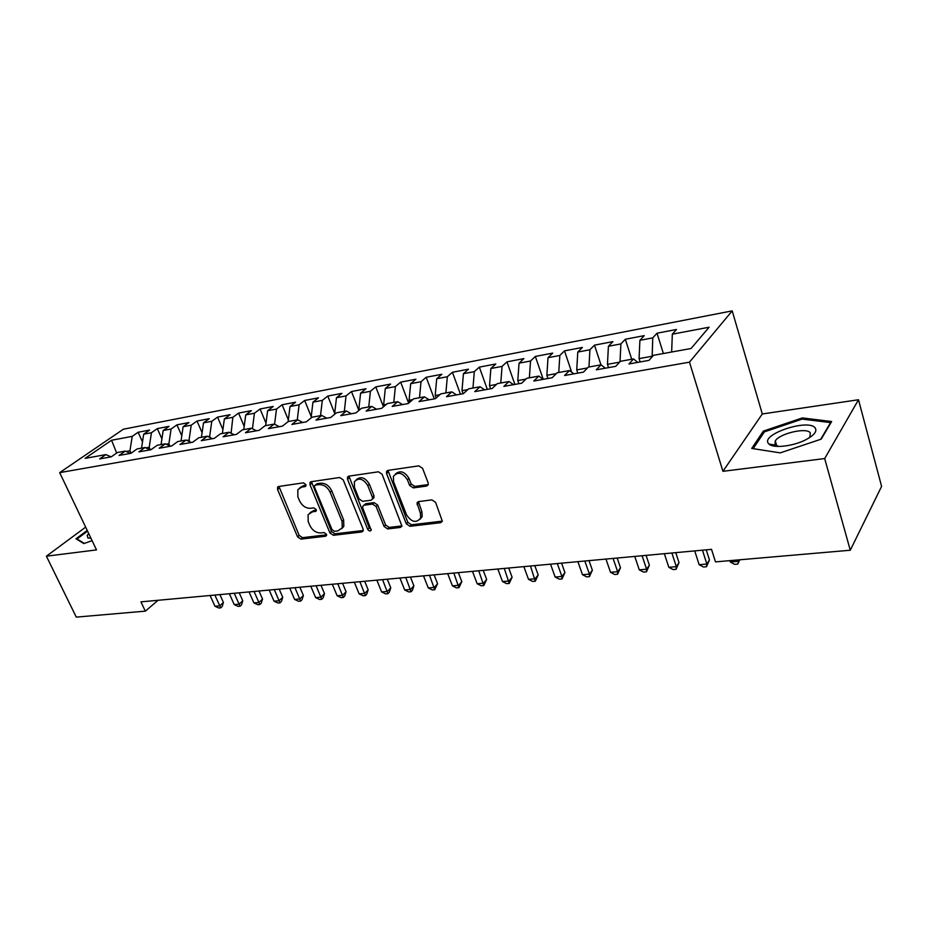 <?xml version="1.0" encoding="UTF-8"?>
<svg xmlns="http://www.w3.org/2000/svg" width="928" height="928" viewBox="0 0 928 928"><rect width="100%" height="100%" fill="white"/><g stroke="black" fill="none" stroke-linecap="round" stroke-linejoin="round"><path stroke-width="1.39" d="M305.822 484.497L303.386 482.85L278.713 486.481L277.576 487.2L277.553 489.485L297.54 536.802L300.916 539.122L325.542 536.233L326.459 535.595L326.424 534.192L324.011 532.544L320.786 532.927C316.054 532.962 312.388 530.456 309.813 525.41L308.166 521.455L308.084 514.692L312.086 512.012L316.204 510.992L316.193 509.507L313.768 507.86L310.544 508.289C305.788 508.382 302.122 505.864 299.512 500.76L297.842 496.758L297.865 489.624L301.728 487.107L304.964 486.632L305.822 486.063L305.822 484.497M426.59 486.075L428.249 484.706L428.144 482.85L422.588 468.338L418.83 465.844L388.032 470.38L386.524 471.528L386.582 473.593L406.313 523.856L409.956 526.304L440.638 522.696L442.343 521.269L435.615 502.373L431.88 499.879L418.621 501.596L416.997 502.895L420.384 513.207L420.697 517.986C416.394 523.357 411.684 522.336 406.568 514.912L393.576 481.76L393.391 476.377C397.857 471.343 402.532 472.491 407.427 479.811L409.608 485.414L413.308 487.896L426.59 486.075L428.295 484.555M824.679 458.56L858.493 399.748L762.294 413.969L722.924 471.32L824.679 458.56L850.28 550.234L715.476 561.881L711.521 549.353L140.94 601.866L145.325 611.146L158.085 600.288M722.924 471.32L689.481 362.152L59.682 472.63L123.378 429.212L732.204 310.88L689.481 362.152M85.643 527.127L46.4 556.197L96.5 549.91L59.682 472.63M46.4 556.197L76.27 617.12L145.325 611.146M343.232 479.904L339.66 477.502L311.24 481.69L309.998 482.514L309.998 484.752L329.927 532.95L333.384 535.305L361.734 531.976L363.161 530.932L363.08 528.995L343.232 479.904M348.87 476.145L378.45 471.795L382.104 474.243L401.963 526.211L400.397 527.429L387.672 528.925L384.088 526.501L376.118 506.514L372.522 504.09L364.205 505.18L362.767 506.224L362.836 508.231L371.2 530.224C370.098 531.442 368.938 531.129 367.697 529.296L347.524 479.277L347.501 477.12L348.87 476.145M142.494 441.937L138.133 432.262L132.228 436.357L111.569 440.255L85.109 458.362L105.896 454.592L99.667 458.919L111.244 456.843L117.462 452.493L125.257 451.089L119.051 455.439L130.894 453.316L137.089 448.943L145.058 447.493L138.887 451.878L151.009 449.697L157.168 445.301L165.335 443.816L159.198 448.236L171.61 446.008L177.724 441.566L186.087 440.058L179.986 444.5L192.699 442.227L198.778 437.749L207.338 436.206L201.283 440.684L214.31 438.352L220.342 433.84L229.112 432.251L223.103 436.775L236.454 434.374L242.428 429.838L251.418 428.214L245.456 432.761L259.144 430.302L265.072 425.732L274.282 424.061L268.378 428.643L282.414 426.126L288.272 421.532L297.726 419.816L291.879 424.432L306.275 421.846L312.075 417.217L321.761 415.454L315.996 420.106L330.762 417.461L336.493 412.786L346.434 410.988L340.727 415.663L355.888 412.948L361.537 408.239L371.745 406.394L366.119 411.116L381.686 408.32L387.254 403.587L397.741 401.685L392.196 406.429L408.181 403.564L413.668 398.796L424.432 396.848L418.98 401.627L435.394 398.68L440.788 393.878L451.843 391.871L446.496 396.697L463.374 393.669L468.663 388.82L480.031 386.767L474.776 391.616L492.13 388.507L497.315 383.624L509.008 381.512L503.869 386.396L521.722 383.194L526.779 378.288L538.808 376.107L533.786 381.025L552.16 377.731L557.102 372.789L569.467 370.55L564.584 375.504L583.492 372.116L588.294 367.128L601.031 364.82L596.286 369.82L615.763 366.328L620.426 361.305L633.534 358.927L628.952 363.962L649.02 360.354L653.509 355.308L691.082 348.499L709.096 327.224L672.324 334.184L671.652 352.025M138.133 432.262L149.594 430.07L143.701 434.176L151.45 432.715L149.199 447.284L150.348 449.825M161.913 438.898L157.319 428.597L151.45 432.715M157.319 428.597L169.035 426.358L163.189 430.499L171.1 429.003L168.896 443.712L169.894 445.939M181.784 435.824L176.946 424.85L171.1 429.003M176.946 424.85L188.929 422.565L183.118 426.729L191.214 425.198L189.057 440.069L189.834 441.832M202.095 432.703L197.014 421.022L191.214 425.198M197.014 421.022L209.276 418.679L203.499 422.866L211.793 421.3L209.67 436.334L210.227 437.61M222.906 429.548L217.546 417.101L211.793 421.3M217.546 417.101L230.098 414.7L224.367 418.922L232.847 417.322L231.095 433.248M244.192 426.37L238.566 413.088L232.847 417.322M238.566 413.088L251.407 410.64L245.723 414.886L254.411 413.238L252.451 428.736M266 423.156L260.084 408.981L254.411 413.238M260.084 408.981L273.226 406.464L267.6 410.744L276.498 409.062L274.572 424.224M288.341 419.908L282.1 404.77L276.498 409.062M282.1 404.77L295.58 402.207L290 406.51L299.118 404.782L297.273 419.897M311.24 416.637L304.662 400.467L299.118 404.782M304.662 400.467L318.466 397.834L312.945 402.16L322.294 400.397L320.508 415.686M334.706 413.354L327.781 396.059L322.294 400.397M327.781 396.059L341.922 393.356L336.47 397.718L346.04 395.908L344.323 411.371M358.904 410.431L351.468 391.535L346.04 395.908M351.468 391.535L365.968 388.762L360.586 393.159L370.4 391.291L368.752 406.94M383.461 406.812L375.759 386.895L370.4 391.291M375.759 386.895L390.63 384.064L385.317 388.472L395.386 386.57L393.797 402.392M408.645 403.158L400.664 382.139L395.386 386.57M400.664 382.139L415.906 379.227L410.675 383.682L421.01 381.721L419.502 397.741M434.281 398.889L426.207 377.267L421.01 381.721M426.207 377.267L441.856 374.274L436.705 378.752L447.319 376.745L445.881 392.95M460.45 394.191L452.423 372.267L447.319 376.745M452.423 372.267L468.478 369.193L463.432 373.694L474.312 371.641L472.967 388.043M487.316 389.366L479.335 367.128L474.312 371.641M479.335 367.128L495.819 363.973L490.866 368.509L502.048 366.398L500.784 382.997M514.901 384.424L506.955 361.85L502.048 366.398M506.955 361.85L523.891 358.614L519.054 363.173L530.538 361.004L529.366 377.812M543.205 379.262L535.34 356.433L530.538 361.004M535.34 356.433L552.74 353.116L548.019 357.698L559.828 355.459L558.749 372.488M571.683 372.209L564.502 350.865L559.828 355.459M564.502 350.865L582.39 347.455L577.784 352.06L589.93 349.763L588.955 367.012M600.961 364.832L594.488 345.146L589.93 349.763M594.488 345.146L612.874 341.632L608.408 346.272L620.89 343.905L620.02 361.746M631.724 359.264L625.31 339.254L620.89 343.905M625.31 339.254L644.241 335.646L639.902 340.309L652.755 337.885L652.152 356.828M663.369 353.522L657.036 333.198L652.755 337.885M657.036 333.198L676.5 329.486L672.324 334.184M633.534 358.927L637.756 362.384M601.031 364.82L605.346 368.196M651.99 356.282L639.079 358.614L640.146 361.955M639.902 340.309L639.079 358.614M569.467 370.55L573.864 373.845M619.66 362.129L607.457 364.344L608.536 367.616M608.408 346.272L607.457 364.344M538.808 376.107L543.286 379.332M587.505 367.952L576.729 369.901L577.819 373.137M577.784 352.06L576.729 369.901M509.008 381.512L513.555 384.656M556.29 373.601L546.859 375.306L547.949 378.496M548.019 357.698L546.859 375.306M480.031 386.767L484.66 389.841M525.956 379.088L517.789 380.573L518.891 383.705M519.054 363.173L517.789 380.573M451.843 391.871L456.541 394.887M496.468 384.424L489.52 385.688L490.622 388.774M490.866 368.509L489.52 385.688M424.432 396.848L429.177 399.794M467.793 389.621L461.993 390.665L463.107 393.716M463.432 373.694L461.993 390.665M397.741 401.685L402.543 404.573M439.907 394.667L435.186 395.525L436.125 398.031M436.705 378.752L435.186 395.525M371.745 406.394L376.606 409.236M412.763 399.574L409.074 400.246L409.805 402.149M410.675 383.682L409.074 400.246M346.434 410.988L351.329 413.76M386.338 404.364L383.635 404.852L384.169 406.209M385.317 388.472L383.635 404.852M321.761 415.454L326.702 418.18M360.609 409.016L358.846 409.341L359.182 410.211M360.586 393.159L358.846 409.341M297.726 419.816L302.702 422.484M335.542 413.552L334.834 414.143M336.47 397.718L334.66 413.714M274.282 424.061L279.293 426.683M312.945 402.16L311.077 417.983M251.418 428.214L256.464 430.789M290 406.51L288.132 421.637M229.112 432.251L234.181 434.78M267.6 410.744L265.686 425.627M207.338 436.206L212.442 438.677M245.723 414.886L243.762 429.594M186.087 440.058L191.203 442.494M230.782 432.518L229.935 432.668M224.367 418.922L222.36 433.48M165.335 443.816L170.474 446.206M209.67 436.334L208.174 436.612M203.499 422.866L201.446 437.274M145.058 447.493L150.22 449.848M189.057 440.069L186.922 440.452M183.118 426.729L181.018 440.974M125.257 451.089L130.43 453.398M168.896 443.712L166.17 444.21M163.189 430.499L161.054 444.593M105.896 454.592L111.093 456.866M149.199 447.284L145.905 447.876M143.701 434.176L141.532 448.131M850.28 550.234L881.6 486.388L858.493 399.748M762.294 413.969L732.204 310.88M132.228 436.357L129.943 450.764L131.057 453.2M129.943 450.764L126.104 451.46M111.569 440.255L116.673 453.05M87.22 530.445L76.003 538.797L83.798 543.576L92.092 540.676M763.35 431.114L751.726 448.433L780.251 452.876L821.199 439.141L831.65 421.521L802.36 417.925L763.35 431.114L763.814 432.726M305.996 485.309L303.363 485.692L299.837 487.722M310.045 512.674L313.699 510.574L316.355 510.226M278.98 486.446L299.141 535.352L302.516 537.672L326.586 534.83M311.425 481.667L331.505 531.477L334.95 533.832L363.277 530.491L361.734 531.976M315.427 485.112L314.546 485.704L314.546 487.258L332.038 529.633L334.463 531.292L337.908 530.886L342.258 527.812L342.061 521.408L330.124 492.223C327.491 487.003 323.744 484.462 318.884 484.613L315.427 485.112L317.051 483.697L315.137 485.193M341.794 528.635L343.824 526.338L343.638 519.935L342.061 521.408M317.051 483.697L320.508 483.198C325.357 483.047 329.104 485.588 331.725 490.796L343.638 519.935M400.397 527.429L401.917 525.921L389.203 527.429L387.672 528.925M363.776 505.284L365.771 503.718L374.077 502.616L377.673 505.041L385.619 525.004L389.203 527.429M348.94 476.134L369.24 527.812L371.293 529.482M367.766 485.553C363.208 478.593 358.742 477.328 354.368 481.748L354.461 487.432L359.09 498.928L362.662 501.34L370.98 500.227L372.441 499.148L372.383 497.13L367.766 485.553L369.332 484.103C365.249 477.549 360.922 476.064 356.352 479.648M372.952 498.672L374.007 497.675L373.938 495.668L372.383 497.13M369.332 484.103L373.938 495.668M395.49 473.895C400.281 470.113 404.77 471.586 408.97 478.338L411.139 483.94L414.839 486.411L428.098 484.59M420.152 519.181L422.194 516.467L421.892 511.699L420.384 513.207M418.447 501.619L421.892 511.699M387.985 470.392L407.833 522.348L411.464 524.796L442.378 521.118M802.708 419.154L802.36 417.925M210.088 595.498L214.948 606.239L219.727 605.833L223.428 602.481L219.878 594.593M223.428 602.481L222.186 606.506L220.702 607.852L214.867 595.057M220.702 607.852L218.799 608.014L214.948 606.239M229.367 593.723L234.216 604.592L239.099 604.174L242.765 600.787L239.227 592.818M242.765 600.787L241.512 604.859L240.039 606.216L234.25 593.27M240.039 606.216L238.09 606.378L234.216 604.592M249.052 591.913L253.901 602.898L258.9 602.469L262.531 599.059L258.993 590.997M262.531 599.059L261.244 603.177L259.794 604.534L254.052 591.449M259.794 604.534L257.798 604.708L253.901 602.898M88.717 533.565L87.22 535.398L87.916 538.008L90.932 538.228M84.297 543.402L77.047 538.959L87.545 531.129M77.36 539.632L77.047 538.959M815.086 427.82C807.905 418.458 760.287 434.548 768.477 443.514L769.034 444.106C773.372 448.56 793.254 446.298 805.782 439.768C814.343 435.174 817.44 431.195 815.086 427.82M808.682 438.167L809.993 436.705L810.248 432.75C806.362 427.228 779.74 433.469 775.298 440.846L774.984 444.605L778.662 446.461M753.165 448.653L764.394 431.868L802.21 419.096L830.583 422.6L820.665 439.315M269.19 590.057L274.027 601.17L279.131 600.741L282.738 597.296L279.2 589.141M282.738 597.296L281.428 601.448L279.978 602.829L274.282 589.593M279.978 602.829L277.948 603.003L274.027 601.17M289.756 588.166L294.594 599.407L299.814 598.966L303.386 595.486L299.86 587.238M303.386 595.486L302.052 599.697L300.614 601.089L294.976 587.691M300.614 601.089L298.538 601.263L294.594 599.407M310.799 586.229L315.624 597.609L320.96 597.145L324.498 593.642L320.972 585.29M324.498 593.642L323.13 597.899L321.714 599.302L316.135 585.742M321.714 599.302L319.58 599.476L315.624 597.609M332.317 584.246L337.131 595.753L342.583 595.289L346.086 591.751L342.571 583.306M346.086 591.751L344.694 596.054L343.29 597.47L337.769 583.747M343.29 597.47L341.11 597.655L337.131 595.753M354.334 582.227L359.136 593.874L364.716 593.386L368.172 589.825L364.669 581.276M368.172 589.825L366.746 594.175L365.365 595.602L359.913 581.705M365.365 595.602L363.138 595.788L359.136 593.874M376.849 580.151L381.64 591.936L387.359 591.449L390.769 587.842L387.278 579.188M390.769 587.842L389.319 592.25L387.95 593.688L382.568 579.629M387.95 593.688L385.665 593.885L381.64 591.936M399.91 578.028L404.689 589.964L410.524 589.466L413.9 585.823L410.42 577.065M413.9 585.823L412.415 590.278L411.069 591.739L405.756 577.494M411.069 591.739L408.738 591.936L404.689 589.964M423.516 575.859L428.272 587.934L434.258 587.424L437.575 583.747L434.107 574.884M437.575 583.747L434.733 589.732L429.502 575.302M434.733 589.732L432.344 589.941L428.272 587.934M447.69 573.632L452.423 585.87L458.56 585.336L461.819 581.636L458.374 572.646M461.819 581.636L458.966 587.679L453.827 573.063M458.966 587.679L456.518 587.888L452.423 585.87M472.456 571.346L477.166 583.747L483.453 583.202L486.655 579.455L483.221 570.36M486.655 579.455L483.79 585.58L478.744 570.778M483.79 585.58L481.284 585.788L477.166 583.747M497.837 569.015L502.524 581.566L508.962 581.021L512.105 577.228L508.695 568.017M512.105 577.228L509.228 583.434L504.287 568.423M509.228 583.434L506.653 583.642L502.524 581.566M523.856 566.625L528.508 579.339L535.108 578.77L538.194 574.954L534.795 565.616M538.194 574.954L535.305 581.218L530.456 566.01M535.305 581.218L532.66 581.45L528.508 579.339M550.524 564.166L555.153 577.054L561.916 576.474L564.932 572.611L561.568 563.157M564.932 572.611L562.032 578.956L561.916 576.474L557.299 563.54M562.032 578.956L559.329 579.188L555.153 577.054M577.889 561.649L582.482 574.71L589.419 574.107L592.354 570.21L589.013 560.628M592.354 570.21L589.454 576.636L589.419 574.107L584.837 561.011M589.454 576.636L586.67 576.88L582.482 574.71M605.961 559.062L610.508 572.298L617.63 571.694L620.496 567.75L617.178 558.03M620.496 567.75L617.572 574.258L617.63 571.694L613.095 558.412M617.572 574.258L614.73 574.502L610.508 572.298M634.764 556.417L639.276 569.838L646.596 569.212L649.368 565.222L646.085 555.373M649.368 565.222L646.445 571.81L646.596 569.212L642.095 555.744M646.445 571.81L643.522 572.066L639.276 569.838M664.355 553.691L668.821 567.298L676.326 566.66L679.006 562.635L675.758 552.647M679.006 562.635L676.071 569.305L676.326 566.66L671.872 552.995M676.071 569.305L673.078 569.56L668.821 567.298M694.736 550.896L699.144 564.7L706.858 564.038L709.444 559.967L706.231 549.84M709.444 559.967L706.51 566.73L706.858 564.038L702.461 550.188M706.51 566.73L703.424 566.996L699.144 564.7M729.884 560.64L730.313 562.02L738.236 561.347L737.806 559.955M739.767 559.781L737.772 564.085L734.605 564.352L730.313 562.02M737.772 564.085L739.14 559.839M303.363 485.692L301.728 487.107M316.32 510.69L315.323 511.595M313.699 510.574L312.086 512.012M326.563 535.282L325.542 536.233M302.516 537.672L300.916 539.122M299.141 535.352L297.54 536.802M279.2 488.093L277.553 489.485M305.938 485.785L304.964 486.632M334.95 533.832L333.384 535.305M331.505 531.477L329.927 532.95M311.622 483.349L309.998 484.752M331.725 490.796L330.124 492.223M320.508 483.198L318.884 484.613M385.619 525.004L384.088 526.501M377.673 505.041L376.118 506.514M374.077 502.616L372.522 504.09M365.771 503.718L364.205 505.18M369.24 527.812L367.697 529.296M349.125 477.85L347.524 479.277M414.839 486.411L413.308 487.896M411.139 483.94L409.608 485.414M408.97 478.338L407.427 479.811M418.609 503.243L417.101 504.739M442.111 521.165L440.638 522.696M411.464 524.796L409.956 526.304M407.833 522.348L406.313 523.856M388.136 472.143L386.582 473.593M278.296 486.597L277.576 487.2M310.834 481.794L309.998 482.514M343.824 526.338L342.258 527.812M374.007 497.675L372.441 499.148M348.487 476.25L347.501 477.12M422.194 516.467L420.697 517.986M418.226 501.677L416.997 502.895M387.672 470.461L386.524 471.528M90.863 538.089L87.916 538.008M776.771 445.881L775.298 440.846M775.414 445.057L769.034 444.106"/></g></svg>
